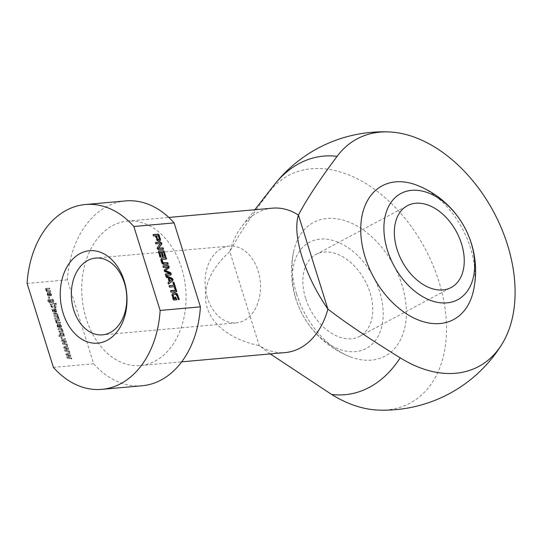<?xml version="1.0" encoding="UTF-8"?>
<svg xmlns="http://www.w3.org/2000/svg" width="542" height="542" viewBox="0 0 542 542"><rect width="100%" height="100%" fill="white"/><g stroke="black" fill="none" stroke-linecap="round" stroke-linejoin="round"><path stroke-width="0.41" stroke-dasharray="2.71 2.03" d="M52.479 300.525L52.73 300.973L52.161 301.772L50.724 301.894L49.891 301.284L49.979 300.566L52.865 300.322L53.109 300.769L52.54 301.569L51.111 301.691L50.27 301.081L50.359 300.363L52.865 300.322M50.596 300.417L50.975 300.214M50.25 300.464L50.63 300.261L50.25 300.464M49.891 301.284L50.27 301.081M50.724 301.894L51.111 301.691M51.07 301.874L51.449 301.67M52.161 301.772L52.94 301.481L52.161 301.772M52.73 300.973L53.109 300.769M48.36 301.413L48.333 300.763L49.512 300.519L49.444 301.65L50.738 302.842L52.859 302.693L53.428 302.267L53.387 301.298L52.662 299.245L48.123 299.712L47.811 301.44L49.532 302.856L48.36 301.413L48.719 300.559L49.891 300.315L49.823 301.447L51.117 302.639L53.238 302.49L53.807 302.063L53.766 301.095L53.041 299.042L48.13 299.875L48.191 301.237L49.918 302.653L48.739 301.21M49.119 302.043L49.498 301.84M49.275 302.029L49.654 301.826M49.532 302.856L49.918 302.653M49.403 302.87L49.783 302.666M47.811 301.44L48.191 301.237M47.743 300.078L48.502 299.509L47.743 300.078M49.132 299.557L49.518 299.353M52.662 299.245L53.041 299.042M52.967 300.207L53.346 300.004M52.662 300.234L53.048 300.031M52.865 300.404L53.245 300.2M53.387 301.298L53.766 301.095M53.428 302.267L52.859 302.693L53.428 302.267M52.472 302.734L52.852 302.531M50.738 302.842L51.117 302.639M49.444 301.65L49.823 301.447M49.403 300.763L49.783 300.553M49.512 300.519L49.891 300.315M48.719 300.559L49.186 300.376L48.719 300.559M50.176 303.981L50.481 304.943L54.342 304.597L54.037 303.635L50.555 303.777L50.86 304.74L54.722 304.394L54.417 303.432L50.555 303.777M54.037 303.635L54.417 303.432M54.342 304.597L54.722 304.394M50.481 304.943L50.86 304.74M58.285 317.72L56.896 313.425L53.143 313.445L53.448 314.414L56.307 314.164L57.052 314.787L56.957 315.491L53.902 315.864L54.2 316.833L57.059 316.582L57.818 317.219L57.764 317.849L58.143 317.646L55.04 318.079L55.345 319.048L59.207 318.703L57.77 315.471L57.879 314.211L57.283 313.222L56.409 312.991L53.523 313.242L53.827 314.211L56.693 313.96L57.438 314.584L57.337 315.288L54.281 315.661L54.586 316.63L57.438 316.379L58.197 317.016L57.486 318.005L54.661 318.283L54.959 319.252L58.821 318.906L58.184 317.971L58.671 317.517M57.818 317.219L58.197 317.016M57.059 316.582L57.438 316.379M54.207 316.833L54.586 316.63M53.902 315.864L54.281 315.661M56.266 315.654L56.653 315.451M56.957 315.491L57.337 315.288M57.052 314.787L57.438 314.584M56.307 314.164L56.693 313.96M53.448 314.414L53.827 314.211M53.143 313.445L53.523 313.242M56.029 313.195L56.409 312.991M56.896 313.425L57.283 313.222M57.499 314.414L57.879 314.211M57.384 315.674L57.77 315.471M58.245 316.792L58.624 316.589M58.34 317.355L58.719 317.151M58.184 317.971L58.57 317.768M58.522 317.937L58.902 317.734M58.821 318.906L59.207 318.703M54.959 319.252L55.345 319.048M54.661 318.283L55.04 318.079M67.194 358.282L71.388 359L71.083 358.025L67.486 357.524L70.589 356.446L70.169 355.105L66.537 354.549L69.647 353.445L69.369 352.557L65.839 353.967L66.26 355.308L69.796 355.864L66.774 356.934L67.194 358.282L71.768 358.797L71.463 357.822L67.865 357.32L70.968 356.243L70.548 354.902L66.917 354.346L70.026 353.242L69.749 352.354L66.219 353.763L66.646 355.105L70.175 355.66L67.154 356.731L67.574 358.079M66.774 356.934L67.154 356.731M69.796 355.864L70.175 355.66M66.26 355.308L66.646 355.105M65.839 353.967L66.219 353.763M69.369 352.557L69.749 352.354M69.647 353.445L70.026 353.242M66.537 354.549L66.917 354.346M70.169 355.105L70.548 354.902M70.589 356.446L70.968 356.243M67.486 357.524L67.865 357.32M71.083 358.025L71.463 357.822M71.388 359L71.768 358.797M64.999 351.284L69.193 352.002L68.888 351.033L65.291 350.525L68.394 349.454L67.974 348.106L64.342 347.551L67.452 346.446L67.174 345.559L63.651 346.968L64.071 348.31L67.601 348.865L64.579 349.942L64.999 351.284L69.579 351.799L69.274 350.83L65.677 350.322L68.78 349.251L68.36 347.903L64.728 347.347L67.838 346.243L67.56 345.356L64.031 346.765L64.451 348.106L67.98 348.662L64.959 349.739L65.386 351.081M64.579 349.942L64.959 349.739M67.601 348.865L67.98 348.662M64.071 348.31L64.451 348.106M63.651 346.968L64.031 346.765M67.174 345.559L67.56 345.356M67.452 346.446L67.838 346.243M64.342 347.551L64.728 347.347M67.974 348.106L68.36 347.903M68.394 349.454L68.78 349.251M65.291 350.525L65.677 350.322M68.888 351.033L69.274 350.83M69.193 352.002L69.579 351.799M62.222 330.857L62.005 329.069L61.063 328.486L57.94 328.75L58.245 329.719L61.07 329.475L61.856 330.092L61.768 330.769L62.147 330.566L59.078 330.966L59.383 331.928L63.245 331.582L62.601 330.654L62.648 329.434L61.449 328.283L58.319 328.547L58.624 329.516L61.449 329.272L62.235 329.888L62.147 330.566L61.456 330.905L58.699 331.169L58.997 332.138L62.858 331.792L62.222 330.857L62.601 330.654M61.856 330.092L62.235 329.888M61.07 329.475L61.449 329.272M60.677 329.495L61.056 329.292M58.245 329.719L58.624 329.516M57.94 328.75L58.319 328.547M60.569 328.52L60.948 328.317M61.063 328.486L61.449 328.283M62.005 329.069L62.384 328.865M62.269 329.638L62.648 329.434M62.56 330.823L62.94 330.62M62.858 331.792L63.245 331.582M58.997 332.138L59.383 331.928M58.699 331.169L59.078 330.966M55.833 322.28L57.113 323.466L60.169 323.195L59.864 322.233L56.714 322.449L56.266 321.901L56.517 321.081L59.41 320.776L59.105 319.814L55.243 320.159L55.894 321.094L55.833 322.28L56.212 322.077L56.727 322.964L60.548 322.991L60.25 322.029L57.093 322.246L56.653 321.697L56.896 320.878L59.789 320.573L59.491 319.611L55.63 319.956L56.273 320.891L56.212 322.077M55.792 321.284L56.172 321.081M55.894 321.094L56.273 320.891M55.548 321.121L55.928 320.918M55.243 320.159L55.63 319.956M59.105 319.814L59.491 319.611M59.41 320.776L59.789 320.573M56.849 321.006L57.228 320.803M56.517 321.081L56.226 321.42L56.517 321.081M56.266 321.901L56.653 321.697M56.714 322.449L57.093 322.246M59.864 322.233L60.25 322.029M60.169 323.195L60.548 322.991M57.113 323.466L57.493 323.262M56.348 323.168L56.727 322.964M45.934 290.702L47.222 291.887L50.27 291.616L49.972 290.654L46.815 290.871L46.375 290.322L46.619 289.503L49.512 289.198L49.214 288.236L45.352 288.581L45.995 289.516L45.934 290.702L46.314 290.498L47.601 291.684L50.657 291.413L50.352 290.451L47.195 290.668L46.754 290.119L47.005 289.299L49.898 288.994L49.593 288.032L45.731 288.378L46.375 289.313L46.314 290.498M45.894 289.706L46.273 289.503M45.995 289.516L46.375 289.313M45.65 289.543L46.036 289.34M45.352 288.581L45.731 288.378M49.214 288.236L49.593 288.032M49.512 289.198L49.898 288.994M46.958 289.428L47.337 289.225M46.619 289.503L46.327 289.841L46.619 289.503M46.375 290.322L46.754 290.119M46.815 290.871L47.195 290.668M49.972 290.654L50.352 290.451M50.27 291.616L50.657 291.413M47.222 291.887L47.601 291.684M46.449 291.589L46.836 291.386M52.838 310.945L53.001 310.166L53.943 309.963L53.59 311.487L52.838 310.945L53.38 309.963L54.322 309.76L53.97 311.284L53.218 310.742M53.59 311.487L54.241 311.176L53.59 311.487M54.031 310.241L54.41 310.038M53.943 309.963L54.322 309.76M53.59 309.99L53.97 309.787M53.285 310.031L53.665 309.828L53.285 310.031M55.704 310.464L55.291 311.223L55.589 312.185L56.402 311.216L55.176 308.974L51.802 309.164L52.1 310.126L52.52 310.085L52.615 311.813L53.868 312.456L54.464 312.3L54.796 311.25L54.485 309.909L56.083 310.261L55.67 311.02L55.968 311.982L56.693 311.569L56.28 309.414L55.562 308.771L52.181 308.96L52.486 309.922L52.899 309.882L52.994 311.609L54.247 312.253L54.85 312.097L55.182 311.047L54.864 309.706L56.083 310.261M54.938 309.868L55.318 309.665M54.485 309.909L54.864 309.706M54.667 310.552L55.054 310.349M54.796 311.25L55.182 311.047M54.464 312.3L54.85 312.097M53.868 312.456L54.247 312.253M52.615 311.813L52.994 311.609M52.391 311.304L52.77 311.101M52.289 310.607L52.669 310.403M52.52 310.085L52.899 309.882M52.1 310.126L52.486 309.922M51.802 309.164L52.181 308.96M55.176 308.974L55.562 308.771M55.894 309.618L56.28 309.414M56.253 310.444L56.632 310.241M56.402 311.216L56.781 311.013M55.589 312.185L55.968 311.982M55.291 311.223L56.07 310.83L55.291 311.223M60.521 325.837L60.426 326.487L59.573 326.67L59.112 325.214L60.9 325.634L60.812 326.284L59.952 326.467L59.498 325.01L60.9 325.634M59.559 325.173L59.938 324.97M59.112 325.214L59.498 325.01M59.573 326.67L59.952 326.467M60.812 326.284L59.884 326.643L60.812 326.284M61.056 325.762L59.573 324.204L58.272 324.299L59.031 326.718L58.035 326.718L57.594 326.121L58.055 325.308L57.398 324.394L57.052 326.182L57.838 327.476L61.077 327.212L61.436 325.559L59.952 324.001L58.651 324.096L59.41 326.514L58.414 326.514L57.974 325.918L58.434 325.105L57.777 324.191L57.432 325.979L58.218 327.273L61.456 327.009L61.436 325.559M61.077 327.212L61.456 327.009L61.077 327.212M58.949 327.714L59.329 327.51M57.838 327.476L58.218 327.273M57.33 326.86L57.709 326.657M57.052 326.182L57.432 325.979M57.398 324.394L57.777 324.191M57.662 324.353L58.041 324.15M57.75 324.346L58.13 324.143M58.055 325.308L58.434 325.105M57.96 325.315L58.346 325.112M57.804 325.356L58.184 325.153M57.594 326.121L57.974 325.918M58.035 326.718L58.414 326.514M58.611 326.758L58.99 326.555M59.031 326.718L59.41 326.514M58.272 324.299L58.651 324.096M59.573 324.204L59.952 324.001M61.09 335.444L60.304 334.773L60.677 334.048L62.493 333.872L63.231 334.495L63.129 335.146L63.516 334.942L61.124 335.159L60.684 334.57L61.056 333.845L62.872 333.669L63.61 334.292L62.838 335.302L61.476 335.241M63.231 334.495L63.61 334.292M62.493 333.872L62.872 333.669M62.174 333.886L62.554 333.682M61.124 333.98L61.51 333.777M60.677 334.048L60.304 334.773L60.677 334.048M60.745 335.363L61.124 335.159M59.661 334.495L60.386 335.539L58.644 335.694L58.949 336.657L64.241 336.189L63.549 335.261L63.651 334.048L62.005 332.91L60.169 333.12L59.661 334.495L60.04 334.292L60.765 335.335L59.024 335.491L59.329 336.453L64.62 335.986L63.936 335.058L64.031 333.845L62.858 332.72L59.945 333.228L60.555 332.917L60.04 334.292M60.806 333.018L61.192 332.815M62.005 332.91L62.391 332.707M62.479 332.923L62.858 332.72M63.651 334.048L64.031 333.845M63.705 334.915L64.085 334.712M63.549 335.261L63.936 335.058M63.936 335.22L64.322 335.017M64.241 336.189L64.62 335.986M58.949 336.657L59.329 336.453M58.644 335.694L59.024 335.491M60.386 335.539L60.765 335.335M60.101 335.288L60.48 335.085M61.077 338.764L61.924 338.689L61.564 337.551L60.718 337.625L61.077 338.764L62.303 338.486L61.951 337.348L61.104 337.422L61.456 338.56M60.718 337.625L61.104 337.422M61.564 337.551L61.951 337.348M61.924 338.689L62.303 338.486M50.623 294.259L50.535 294.916L49.674 295.092L49.22 293.635L51.002 294.055L50.914 294.712L50.054 294.889L49.6 293.432L51.002 294.055M49.661 293.601L50.047 293.398M49.22 293.635L49.6 293.432M49.674 295.092L50.054 294.889M50.914 294.712L49.993 295.065L50.914 294.712M51.158 294.191L49.674 292.626L48.373 292.721L49.132 295.139L48.136 295.146L47.696 294.543L48.157 293.73L47.506 292.815L47.161 294.604L47.94 295.898L51.178 295.641L51.537 293.988L50.054 292.423L48.753 292.517L49.512 294.936L48.523 294.943L48.075 294.34L48.536 293.527L47.886 292.612L47.54 294.401L48.319 295.695L51.565 295.437L51.537 293.988M51.178 295.641L51.565 295.437L51.178 295.641M49.051 296.142L49.437 295.939M47.94 295.898L48.319 295.695M47.432 295.282L47.818 295.078M47.161 294.604L47.54 294.401M47.506 292.815L47.886 292.612M47.764 292.775L48.15 292.572M47.859 292.768L48.238 292.565M48.157 293.73L48.536 293.527M48.069 293.744L48.448 293.54M47.906 293.778L48.292 293.574M47.696 294.543L48.075 294.34M48.136 295.146L48.523 294.943M48.719 295.18L49.098 294.977M49.132 295.139L49.512 294.936M48.373 292.721L48.753 292.517M49.674 292.626L50.054 292.423M62.811 344.292L67.005 345.01L66.7 344.034L63.102 343.526L66.205 342.456L65.785 341.114L62.154 340.559L65.264 339.455L64.986 338.56L61.456 339.969L61.876 341.318L65.413 341.873L62.384 342.944L62.811 344.292L67.384 344.807L67.079 343.831L63.482 343.323L66.585 342.253L66.165 340.911L62.533 340.356L65.643 339.251L65.365 338.357L61.835 339.766L62.255 341.114L65.792 341.67L62.77 342.74L63.19 344.089M62.384 342.944L62.77 342.74M65.413 341.873L65.792 341.67M61.876 341.318L62.255 341.114M61.456 339.969L61.835 339.766M64.986 338.56L65.365 338.357M65.264 339.455L65.643 339.251M62.154 340.559L62.533 340.356M65.785 341.114L66.165 340.911M66.205 342.456L66.585 342.253M63.102 343.526L63.482 343.323M66.7 344.034L67.079 343.831M67.005 345.01L67.384 344.807M50.806 306.196L51.822 307.558L54.634 307.328L54.85 308.005L55.392 307.958L55.182 307.273L55.873 307.212L55.894 306.223L54.877 306.311L54.634 305.532L54.092 305.58L54.336 306.359L52.066 306.562L50.745 305.878L52.208 307.355L55.02 307.124L55.23 307.802L55.772 307.754L55.562 307.07L56.253 307.009L56.273 306.02L55.257 306.108L55.013 305.329L54.471 305.376L54.715 306.155L52.188 306.379L51.619 305.634L51.185 305.993M50.745 305.878L51.124 305.674M51.233 305.837L51.619 305.634M51.321 306.088L51.7 305.884M51.808 306.582L52.188 306.379M52.066 306.562L52.445 306.359M54.336 306.359L54.715 306.155M54.092 305.58L54.471 305.376M54.634 305.532L55.013 305.329M54.877 306.311L55.257 306.108M55.894 306.223L56.273 306.02M55.873 307.212L56.253 307.009M55.182 307.273L55.562 307.07M55.392 307.958L55.772 307.754M54.85 308.005L55.23 307.802M54.634 307.328L55.02 307.124M52.256 307.538L52.635 307.334M51.822 307.558L52.208 307.355M50.907 306.569L51.287 306.359M55.318 304.55L56.043 304.482L55.718 303.445L54.993 303.513L55.318 304.55L56.422 304.279L56.097 303.242L55.379 303.31L55.697 304.347M54.993 303.513L55.379 303.31M55.718 303.445L56.097 303.242M56.043 304.482L56.422 304.279M48.428 298.391L49.268 298.317L48.916 297.179L48.069 297.253L48.428 298.391L49.654 298.114L49.295 296.975L48.448 297.05L48.807 298.188M48.069 297.253L48.448 297.05M48.916 297.179L49.295 296.975M49.268 298.317L49.654 298.114M125.622 200.919A92.784 66.517 -95.1 0 0 67.371 279.828L93.678 363.777L53.407 367.381M67.371 279.828L27.1 283.432M173.887 294.557L173.264 294.875M174.788 294.36L173.508 294.76M175.737 294.387L174.409 294.563M176.042 294.462L175.357 294.591M176.252 294.557L175.662 294.665M177.39 296.176L177.004 296.379L175.865 294.76M178.447 299.55L178.061 299.753L177.004 296.379M179.287 299.475L178.061 299.753M172.261 294.096L172.702 293.358M172.173 294.814L171.794 295.017L171.882 294.299M172.376 295.905L171.99 296.108L171.794 295.017M173.386 299.13L173.006 299.333L171.99 296.108M173.786 299.855L173.406 300.058L173.006 299.333M174.429 300.085L173.406 300.058M176.699 299.882L174.05 300.288M175.012 297.111L174.632 297.314L175.066 297.28M175.073 298.73L174.632 297.314M175.344 289.665L174.964 289.868L174.036 286.901L169.239 287.328L168.792 285.898L169.226 285.858M174.416 286.698L174.036 286.901M176.191 289.591L174.964 289.868M173.04 282.307L172.661 282.511L173.094 282.47M173.589 285.471L172.661 282.511M169.172 285.695L168.792 285.898M169.626 287.125L169.239 287.328M170.039 273.507L164.436 271.617L164.158 269.936L167.647 267.294L163.061 267.613L162.614 266.183L163.047 266.149M165.506 274.001L165.127 274.205L165.561 274.171M165.96 275.431L165.581 275.634L165.127 274.205M170.92 274.99L165.581 275.634M170.893 274.99L170.54 275.194M163 265.98L162.614 266.183M163.447 267.409L163.061 267.613M167.864 266.982L167.485 267.186M167.925 266.989L167.546 267.192M168.034 267.091L167.647 267.294M168 267.206L167.62 267.409M164.538 269.733L164.158 269.936M164.389 269.943L164.009 270.146M164.416 270.715L164.036 270.919M164.815 271.413L164.436 271.617M169.795 273.337L169.416 273.541M169.944 273.405L169.565 273.608M158.481 235.872L156.076 235.98M158.515 235.96L158.101 236.075M159.294 238.446L158.914 238.649L158.135 236.163M159.321 238.548L158.914 238.649M159.375 238.792L158.941 238.751M159.348 239.252L158.962 239.456L158.996 238.995M158.359 235.709L157.979 235.912M158.278 241.034L156.977 240.743L155.229 236.055L153.23 236.231L152.783 234.808L153.217 234.767M159.111 241.068L157.891 241.237M159.863 240.912L158.731 241.271M160.032 240.56L159.483 241.115L159.924 240.878M153.162 234.605L152.783 234.808M153.61 236.027L153.23 236.231M155.608 235.851L155.229 236.055M156.726 239.408L156.34 239.611M157.363 240.54L156.977 240.743M161.218 252.254L159.517 252.572M162.634 256.752L162.248 256.955L160.839 252.457M163.474 256.678L162.248 256.955M163.264 252.071L161.685 252.382M163.338 252.071L162.885 252.274M163.515 252.172L162.959 252.274M163.718 252.552L163.128 252.376M164.998 256.651L164.619 256.854L163.332 252.755M165.845 256.576L164.619 256.854M158.582 251.305L158.196 251.508L158.447 251.244M158.555 251.725L158.169 251.928L158.196 251.508M158.603 251.955L158.169 251.928M160.222 257.125L159.843 257.328L158.217 252.159M161.069 257.05L159.843 257.328M155.635 242.484L155.256 242.687L155.683 242.653M156.069 243.873L155.69 244.076L155.256 242.687M160.208 243.5L155.69 244.076M160.344 243.548L159.829 243.704M160.418 243.643L159.965 243.751M160.405 243.697L160.039 243.846M157.58 247.362L159.951 244.029M157.37 247.958L156.99 248.161L157.2 247.565M157.492 248.622L157.112 248.832L156.99 248.161M158.643 249.679L158.257 249.882L157.112 248.832M163.548 249.245L158.257 249.882M169.605 281.325L171.679 279.652L168.691 278.412M172.01 279.584L171.631 279.787M171.929 279.32L171.55 279.523M172.058 279.448L171.679 279.652M166.062 275.763L165.683 275.966L166.191 276.169M166.53 277.267L166.15 277.47L165.683 275.966M168.196 277.911L166.15 277.47M169.341 281.562L168.962 281.765L167.817 278.114M168.162 282.47L168.962 281.765M168.637 283.974L168.257 284.177L167.783 282.673M168.609 283.893L168.257 284.177M176.374 291.589L170.784 292.26L170.337 290.83L170.771 290.79M176.807 291.549L176.428 291.752M170.723 290.627L170.337 290.83M171.17 292.057L170.784 292.26M166.611 259.022L162.234 259.638M161.272 258.71L161.428 258.304M161.137 259.381L160.75 259.584L160.893 258.913M161.177 260.099L160.798 260.302L160.75 259.584M161.496 261.393L161.116 261.596L160.798 260.302M161.983 262.68L161.604 262.884L161.116 261.596M162.39 263.378L162.004 263.581L161.604 262.884M162.925 263.974L162.004 263.581M163.799 264.455L162.539 264.178M164.572 264.51L163.42 264.659M168.23 264.184L164.192 264.713M270.262 353.912L259.279 345.674C201.712 333.005 187.871 288.852 229.815 251.664C237.789 236.353 250.668 216.793 268.453 192.972A129.023 86.063 -118.1 0 1 427.103 252.477A129.023 86.063 -118.1 0 1 378.35 410.084M272.396 208.169A72.486 51.971 -95.1 0 0 242.227 225.899A72.486 51.971 -95.1 0 0 229.815 251.664L259.279 345.674A72.486 51.971 -95.1 0 0 285.316 352.564M473.457 290.695A75.799 50.562 61.9 0 0 470.497 247.992A75.799 50.562 61.9 0 0 417.272 185.364M296.61 294.008A75.799 50.562 -118.1 0 1 293.656 251.305A75.799 50.562 -118.1 0 1 357.856 226.468A75.799 50.562 -118.1 0 1 406.229 317.151A75.799 50.562 -118.1 0 1 349.841 356.636A75.799 50.562 -118.1 0 1 296.61 294.008M305.6 298.283A46.395 30.948 -118.1 0 1 315.972 254.469A46.395 30.948 -118.1 0 1 365.118 280.837A46.395 30.948 -118.1 0 1 359.651 336.338A46.395 30.948 -118.1 0 1 305.6 298.283M207.464 298.005A38.55 27.635 84.9 0 1 229.361 246.095A38.55 27.635 84.9 0 1 260.323 282.023A38.55 27.635 84.9 0 1 236.231 322.883A38.55 27.635 84.9 0 1 207.464 298.005M93.678 363.777A92.784 66.517 -95.1 0 0 142.16 385.755M181.536 267.917A72.486 51.971 -95.1 0 0 127.431 221.136A72.486 51.971 -95.1 0 0 82.127 297.964A72.486 51.971 -95.1 0 0 140.351 365.538A72.486 51.971 -95.1 0 0 181.536 267.917M295.993 299.143A60.223 40.176 -118.1 0 1 343.452 244.794A60.223 40.176 -118.1 0 1 373.994 342.273A60.223 40.176 -118.1 0 1 295.993 299.143M51.714 300.315L52.093 300.112M48.645 299.611L49.024 299.408M51.361 302.836L51.741 302.632M56.578 316.616L56.957 316.413M55.826 314.197L56.205 313.994M55.555 313.235L55.941 313.032M57.025 318.073L57.411 317.869M61.077 330.959L61.456 330.755M57.262 322.463L57.642 322.26M57.533 323.432L57.913 323.228M47.364 290.885L47.75 290.681M47.635 291.853L48.021 291.65M54.417 308.926L54.796 308.723M60.04 327.619L60.426 327.415M59.139 324.224L59.518 324.021M61.564 335.437L61.951 335.234M62.452 335.356L62.838 335.152M50.149 296.04L50.528 295.837M49.241 292.646L49.62 292.443M167.905 267.287L167.519 267.491M164.754 269.57L164.368 269.774M165.432 271.738L165.053 271.942M158.068 235.635L157.688 235.838M158.718 241.082L158.339 241.285M159.483 241.007L159.104 241.217M163.101 259.333L162.722 259.537M161.326 260.804L160.94 261.007M161.699 261.989L161.32 262.192M273.805 185.405A119.775 85.866 -95.1 0 0 268.453 192.972M50.406 300.343L50.02 300.546M48.407 299.557L48.028 299.76M53.529 302.402L53.15 302.605M48.868 300.444L48.489 300.647M58.008 317.748L57.628 317.951M62.025 330.64L61.646 330.844M56.829 320.911L56.443 321.115M46.93 289.333L46.551 289.536M53.495 309.888L53.116 310.092M56.422 311.86L56.043 312.063M55.921 310.945L55.541 311.149M60.758 326.311L60.379 326.514M60.833 333.926L60.453 334.129M63.38 335.037L62.994 335.241M50.867 294.74L50.481 294.943M170.73 275.106L171.109 274.902M359.651 336.338L451.134 287.531M315.972 254.469L407.462 205.662M229.361 246.095L95.636 258.06M236.231 322.883L102.506 334.841M140.351 365.538L181.706 361.839M127.431 221.136L168.786 217.437M242.227 225.899L254.828 209.74M293.662 251.278A92.032 92.032 0 0 0 349.841 356.636"/><path stroke-width="0.81" d="M27.1 283.432L53.407 367.381A92.784 66.517 -95.1 0 0 101.889 389.352A92.784 66.517 -95.1 0 0 160.141 310.444L133.833 226.495A92.784 66.517 -95.1 0 0 85.351 204.524A92.784 66.517 -95.1 0 0 27.1 283.432M173.684 292.971L175.757 292.965L177.187 293.899L179.287 299.475L178.447 299.55L177.39 296.176L176.252 294.557L174.788 294.36L173.643 294.672L173.223 295.451L174.158 298.52L173.772 298.723L175.459 298.527L175.012 297.111L175.811 297.043L176.699 299.882L173.786 299.855L172.173 294.814L172.261 294.096L173.684 292.971L175.378 293.168L176.807 294.103L178.86 299.509M174.016 298.337L173.772 298.723M173.975 298.249L173.636 298.547M173.365 296.291L172.986 296.494L173.596 298.452M173.223 295.451L172.986 296.494M173.501 294.794L172.844 295.654M173.887 294.557L173.122 294.997M178.108 295.708L177.729 295.912M177.187 293.899L176.807 294.103M175.757 292.965L175.378 293.168M175.012 292.863L174.632 293.066M172.702 293.358L173.298 293.175M175.811 297.043L175.432 297.246L176.272 299.922M175.066 297.28L175.432 297.246M174.158 298.52L175.459 298.527M174.409 298.622L174.029 298.825M174.334 298.615L173.948 298.818M175.344 289.665L174.416 286.698L169.626 287.125L169.172 285.695L173.968 285.268L173.04 282.307L173.887 282.233L176.191 289.591L175.344 289.665M173.887 282.233L173.508 282.436L175.757 289.624M173.094 282.47L173.508 282.436M173.968 285.268L169.226 285.858M167.959 265.539L168.765 266.014L169.151 267.633L165.486 270.621L170.134 272.43L171.279 273.696L170.92 274.99L165.96 275.431L165.506 274.001L170.046 273.595L165.432 271.738L164.416 270.715L164.538 269.733L168.034 267.091L163.447 267.409L163 265.98L167.959 265.539L167.58 265.743L168.386 266.217L168.772 267.836L165.107 270.824L170.54 273.161L170.893 273.9L170.54 275.194M170.046 273.595L165.561 274.171M171.279 273.696L170.893 273.9M170.92 272.958L170.54 273.161M170.134 272.43L169.754 272.633M165.757 270.804L165.378 271.007M165.486 270.621L165.107 270.824M165.628 270.39L165.249 270.594M169.151 267.633L168.772 267.836M169.084 266.698L168.704 266.901M169.043 266.576L168.664 266.779M168.765 266.014L168.386 266.217M163.047 266.149L167.58 265.743M158.515 235.96L156.455 235.777L157.383 238.737L156.997 238.941L157.864 239.788L159.348 239.252L158.515 235.96M157.383 238.737L158.25 239.584L159.348 239.252M158.657 239.591L158.278 239.794M158.569 239.598L158.189 239.801M158.474 239.591L158.088 239.794M158.25 239.584L157.864 239.788M157.803 239.408L157.424 239.611M157.485 238.981L157.099 239.185M156.455 235.777L156.076 235.98L156.997 238.941M158.115 234.158L158.975 234.781L160.466 239.55L160.418 240.357L159.111 241.068L157.363 240.54L155.608 235.851L153.61 236.027L153.162 234.605L158.115 234.158L157.736 234.361L158.589 234.984L160.086 239.754L159.483 241.115M160.418 240.357L160.032 240.56M160.466 239.55L160.086 239.754M159.152 235.214L158.772 235.418M158.975 234.781L158.589 234.984M158.664 234.374L158.284 234.578M158.284 234.178L157.905 234.381M153.217 234.767L157.736 234.361M159.897 252.369L161.069 257.05L160.222 257.125L158.555 251.725L159.152 250.966L163.813 250.817L165.845 256.576L164.998 256.651L163.515 252.172L162.065 252.179L163.474 256.678L162.634 256.752L161.218 252.254L159.897 252.369L159.334 252.708L160.635 257.084M162.065 252.179L161.685 252.382L163.04 256.712M164.138 251.244L163.759 251.447L165.412 256.617M163.813 250.817L163.433 251.021L163.759 251.447M163.149 250.614L162.769 250.817L163.433 251.021M158.447 251.244L162.769 250.817M159.795 252.992L159.416 253.195M158.779 248.121L163.115 247.857L163.548 249.245L158.643 249.679L157.492 248.622L157.58 247.362L160.418 243.643L156.069 243.873L155.635 242.484L160.567 242.044L161.699 243.134L161.814 243.927L158.4 248.324L162.736 248.06L163.115 249.279M158.799 248.019L158.4 248.324M158.826 247.972L158.42 248.222M161.631 244.374L158.447 248.175M161.814 243.927L161.252 244.577M161.699 243.134L161.435 244.13M160.567 242.044L160.188 242.247L161.32 243.338M155.683 242.653L160.188 242.247M163.115 247.857L162.736 248.06M158.921 248.229L158.535 248.432M158.874 248.222L158.488 248.426M169.985 281.122L172.058 279.448L169.07 278.209L169.985 281.122L169.605 281.325L168.691 278.412L169.07 278.209M172.024 278.168L173.054 279.36L172.803 280.661L168.637 283.974L168.162 282.47L169.341 281.562L168.196 277.911L166.53 277.267L166.062 275.763L172.024 278.168L171.638 278.371L172.668 279.564L172.424 280.864L168.609 283.893M166.191 276.169L171.638 278.371M172.803 280.661L172.424 280.864M173.054 279.36L172.668 279.564M176.36 290.126L176.807 291.549L171.17 292.057L170.723 290.627L176.36 290.126L175.981 290.329L176.374 291.589M170.771 290.79L175.981 290.329M162.62 259.435L162.166 260.56L163.176 262.795L167.783 262.755L168.23 264.184L163.799 264.455L162.39 263.378L161.496 261.393L161.137 259.381L161.807 258.1L166.164 257.592L166.611 259.022L162.62 259.435L161.855 259.997L161.956 261.522L162.796 262.999L167.403 262.958L167.796 264.218M166.164 257.592L165.784 257.796L166.177 259.062M162.505 257.917L165.784 257.796M161.428 258.304L162.126 258.121M167.783 262.755L167.403 262.958M163.765 263.066L163.386 263.27M163.176 262.795L162.796 262.999M162.641 262.077L162.261 262.281M162.343 261.319L161.956 261.522M162.166 260.56L161.787 260.763M101.889 389.352L142.16 385.755A92.784 66.517 -95.1 0 0 200.411 306.84L174.104 222.891L133.833 226.495M200.411 306.84L160.141 310.444M471.12 242.857A60.223 40.176 61.9 0 0 393.113 199.727A60.223 40.176 61.9 0 0 423.661 297.206A60.223 40.176 61.9 0 0 471.12 242.857M461.513 243.717A46.395 30.948 61.9 0 0 407.462 205.662A46.395 30.948 61.9 0 0 397.083 249.476A46.395 30.948 61.9 0 0 451.134 287.531A46.395 30.948 61.9 0 0 461.513 243.717M181.706 361.839L285.316 352.564A72.486 51.971 -95.1 0 0 327.896 309.069C344.766 322.158 368.872 338.411 400.206 357.835A129.023 86.063 61.9 0 0 501.973 344.136A139.179 139.179 0 0 1 378.35 410.084A129.023 86.063 -118.1 0 1 331.589 394.441L270.262 353.912M501.973 344.136A129.023 86.063 61.9 0 0 507.454 244.686A129.023 86.063 61.9 0 0 388.763 131.916A129.023 86.063 61.9 0 0 337.07 156.367C319.285 180.188 306.406 199.747 298.432 215.059L327.896 309.069C316.528 292.626 307.931 275.309 302.09 257.132C296.576 239.097 295.356 225.072 298.432 215.059A72.486 51.971 -95.1 0 0 272.396 208.169L168.786 217.437M63.123 313.208A46.395 33.258 84.9 0 1 97.099 251.258A46.395 33.258 84.9 0 1 120.636 326.345A46.395 33.258 84.9 0 1 63.123 313.208M174.104 222.891A92.784 66.517 -95.1 0 0 125.622 200.919L85.351 204.524M473.451 290.722A92.032 92.032 0 0 0 417.272 185.364A75.799 50.562 61.9 0 0 360.877 224.849A75.799 50.562 61.9 0 0 409.251 315.532A75.799 50.562 61.9 0 0 473.457 290.695M73.732 309.97A38.55 27.635 84.9 0 1 95.636 258.06A38.55 27.635 84.9 0 1 126.591 293.988A38.55 27.635 84.9 0 1 102.506 334.841A38.55 27.635 84.9 0 1 73.732 309.97M174.294 292.89L173.914 293.093M168.779 268.094L168.393 268.297M168.975 266.413L168.596 266.617M160.378 239.157L159.998 239.361M160.283 238.826L159.904 239.029M164.321 251.712L163.941 251.915M159.152 250.966L158.772 251.17M164.273 263.066L163.887 263.27M164.03 263.08L163.65 263.283M331.589 394.441A119.775 85.866 -95.1 0 0 400.206 357.835M337.07 156.367A119.775 85.866 -95.1 0 0 273.805 185.405A139.179 139.179 0 0 1 388.763 131.916M173.352 294.828L173.731 294.624M169.612 273.839L169.992 273.635M158.765 239.666L159.152 239.462M159.416 252.599L159.795 252.396M162.153 259.679L162.532 259.476M254.828 209.74L273.805 185.405"/></g></svg>
